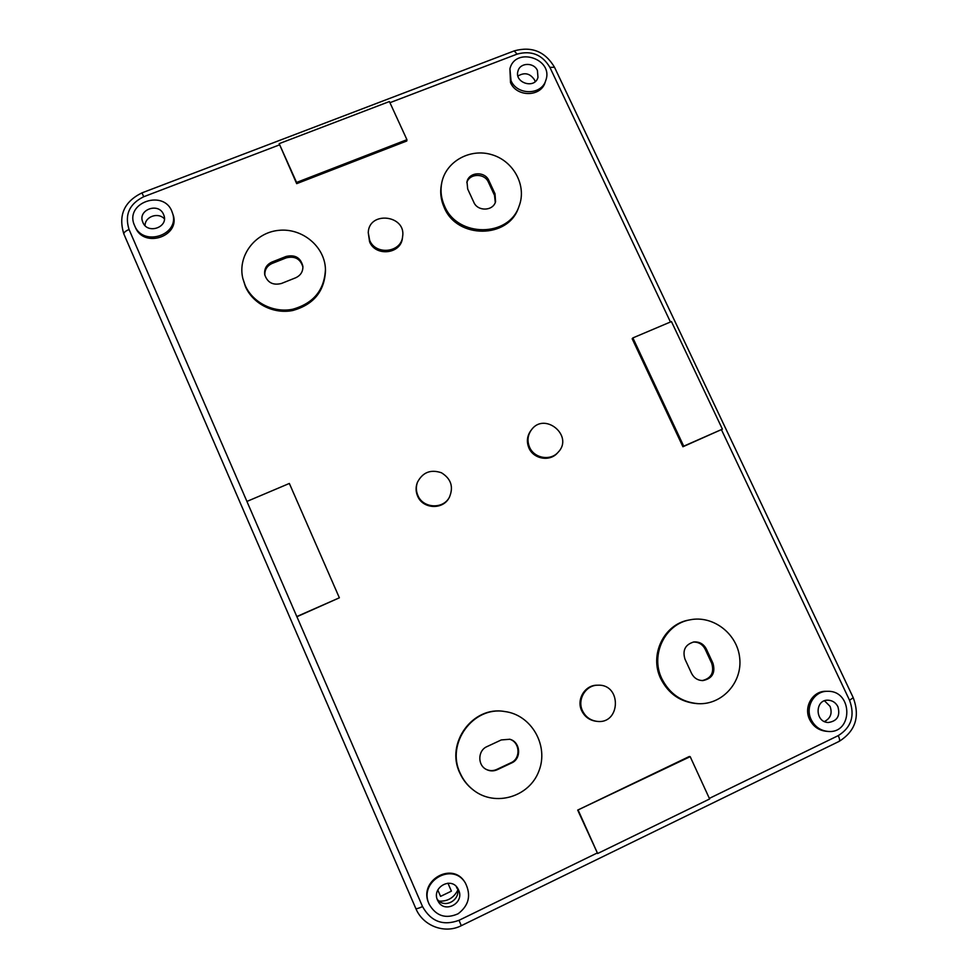 <?xml version="1.0" encoding="UTF-8"?>
<svg xmlns="http://www.w3.org/2000/svg" width="978" height="978" viewBox="0 0 978 978"><rect width="100%" height="100%" fill="white"/><g stroke="black" fill="none" stroke-linecap="round" stroke-linejoin="round"><path stroke-width="1.47" d="M811.202 719.649C804.747 707.021 814.283 690.737 827.694 691.312C853.219 690.48 853.207 734.429 827.547 731.385C820.187 730.468 814.735 726.556 811.202 719.649M837.926 706.739C835.86 702.754 832.706 700.59 828.452 700.211C814.747 699.013 814.625 722.412 828.366 722.497C837.229 721.128 840.408 715.872 837.926 706.739M827.547 731.385L825.958 731.251C818.623 730.334 813.183 726.434 809.662 719.551C803.231 706.96 812.742 690.737 826.104 691.299L827.694 691.312M545.773 80.44L545.137 82.335C540.956 97.115 516.604 97.335 510.492 82.568L509.917 68.815C515.272 46.198 554.013 58.814 545.773 80.44C541.58 95.282 517.166 95.489 511.017 80.673L509.917 68.815M698.39 703.683L697.216 703.634C680.664 702.265 668.5 693.94 660.737 678.659C649.037 654.893 664.001 624.172 688.867 620.052L690.003 619.832C713.06 615.028 737.363 633.707 739.698 658.023C742.51 682.302 722.302 704.869 698.39 703.683C681.788 702.314 669.588 693.952 661.8 678.622C650.052 654.783 665.064 623.952 690.003 619.832M519.184 205.869L518.621 207.385C508.719 238.901 457.056 239.243 444.232 207.568C440.834 200.013 439.904 192.287 441.433 184.377L441.75 182.776C445.87 161.431 470.137 147.971 491.836 154.695C513.658 161.04 526.897 185.686 519.184 205.869C509.257 237.471 457.435 237.813 444.562 206.04C441.151 198.461 440.222 190.71 441.75 182.776M558.12 452.264L557.411 453.034C549.795 461.909 533.56 459.073 528.951 448.022C526.433 441.934 526.983 436.237 530.626 430.919L531.25 430.088C544.318 411.188 574.245 435.882 558.12 452.264C550.48 461.176 534.184 458.327 529.575 447.239C527.032 441.127 527.594 435.418 531.25 430.088M596.592 721.299L595.736 721.202C589.318 720.175 584.636 716.678 581.69 710.7C576.152 699.466 584.978 684.955 597.13 685.211L597.986 685.199C622.118 684.025 620.675 725.004 596.592 721.299C590.15 720.285 585.455 716.764 582.497 710.774C576.934 699.49 585.798 684.942 597.986 685.199M402.606 236.664L402.41 238.106C401.029 254.06 375.564 256.945 369.574 241.774L368.254 232.642C368.902 210.576 406.42 215.026 402.606 236.664C401.224 252.666 375.686 255.564 369.672 240.331L368.254 232.642M449.379 497.289L449.012 497.924C442.728 510.1 422.728 508.976 417.618 496.115C415.76 491.751 415.613 487.362 417.203 482.936L417.459 482.264C422.667 472.301 430.662 469.134 441.445 472.765C451.102 478.768 453.743 486.946 449.379 497.289C443.071 509.514 423.009 508.389 417.875 495.479C416.005 491.103 415.87 486.702 417.459 482.264M473.792 790.383L473.34 790.041C467.374 785.505 462.851 779.772 459.758 772.852C445.332 743.182 472.777 705.847 504.22 711.458L504.77 711.532C531.335 714.759 549.074 745.517 538.902 771.055C529.391 796.874 495.443 807.119 473.792 790.383C467.814 785.835 463.266 780.077 460.161 773.133C445.687 743.366 473.23 705.896 504.77 711.532M325.442 269.292L325.491 270.649C324.537 291.297 313.669 304.574 292.899 310.478C273.816 314.427 252.996 303.962 245.429 286.615L242.837 278.473C237.348 256.053 254.879 232.666 278.522 230.38C302.104 227.654 324.904 246.529 325.442 269.292C324.488 290.014 313.583 303.327 292.74 309.244C273.596 313.204 252.715 302.715 245.123 285.295L242.837 278.473M429.036 903.978L428.731 903.232C418.205 880.689 452.423 860.995 464.892 882.254L465.32 882.914C471.372 895.139 468.975 905.42 458.132 913.758C445.724 919.234 436.066 916.068 429.159 904.247L429.036 903.978C418.474 881.349 452.814 861.581 465.32 882.914M172.287 212.556C181.064 234.402 143.314 247.727 134.646 225.71L134.609 225.6C123.693 202.556 164.83 188.473 172.287 212.556L172.825 214.109C181.578 235.881 143.949 249.17 135.319 227.214L135.27 227.104M577.692 810.102L689.319 756.483L690.187 756.654L709.625 798.977L597.631 853.525L577.692 810.102L690.187 756.654M722.4 429.146L682.913 446.75L632.167 338.743L632.876 337.911L671.446 321.566L722.4 429.146L683.732 446.176L632.876 337.911M406.775 141.003L296.676 183.656L279.17 143.644L389.415 101.541L406.934 139.695L406.775 141.003M339.366 597.803L296.799 616.543L246.908 501.433L289.354 483.45L339.366 597.803L296.909 616.727L422.533 906.569C430.907 921.569 443.071 926.154 459.024 920.298L596.983 853.109M458.596 890.029L458.217 889.234C451.677 875.603 430.442 887.877 437.985 900.995C444.293 914.161 464.978 903.11 458.596 890.029M437.215 899.173C444.477 909.613 461.763 899.515 457.166 887.584M163.546 214.451C158.717 202.006 137.348 209.793 142.764 222.079C147.262 234.94 169.218 227.226 163.681 214.769L163.546 214.451M164.377 218.815C158.204 211.957 144.976 216.554 145.037 225.576M537.423 70.514C533.964 62.201 520.198 62.458 518.047 70.893C513.866 82.739 534.807 89.511 537.973 77.36L537.423 70.514M535.186 81.626L534.55 79.915C530.1 73.338 524.563 72.054 517.961 76.04M824.43 721.532C830.591 718.353 832.474 713.304 830.077 706.373L824.515 700.81M486.971 746.617L501.298 739.93L509.819 739.27C520.54 741.862 521.812 758.745 511.567 762.987L497.227 769.735C493.511 771.373 489.844 771.263 486.237 769.405C477.325 765.028 477.814 750.407 486.971 746.617M271.933 262.055L286.102 256.456C295.099 254.39 300.698 257.691 302.887 266.334C303.046 271.664 300.613 275.503 295.613 277.813L281.432 283.473C272.972 285.576 267.397 282.63 264.72 274.622C264.084 268.816 266.493 264.635 271.933 262.055L272.153 263.437L286.273 257.85C294.867 255.784 300.417 258.84 302.923 267.018M467.692 189.023L466.983 181.798C468.975 171.81 484.978 170.967 488.902 180.624L495.027 193.803L495.565 201.712C493.034 211.236 477.619 211.639 473.804 202.25L467.692 189.023M684.955 659.099C682.326 650.211 685.285 644.502 693.818 641.971C699.429 641.568 703.622 643.94 706.373 649.086L712.962 663.28C715.615 672.876 712.241 678.646 702.864 680.59C697.754 680.468 693.977 678.047 691.544 673.353L684.955 659.099M466.812 182.617C469.477 173.24 484.66 172.984 488.438 182.226L494.526 195.356L495.284 202.47M509.538 739.197C520.015 742.009 521.066 758.561 510.993 762.742L496.69 769.466C493.095 771.055 489.526 770.994 485.98 769.27M683.732 446.176L682.913 446.75M693.231 642.069C698.598 641.923 702.583 644.306 705.175 649.221L711.74 663.365C714.392 672.607 711.226 678.341 702.265 680.59M264.867 275.295C264.561 269.781 266.994 265.833 272.153 263.437M406.934 139.695L296.578 182.446L296.676 183.656M296.578 182.446L279.17 143.644M597.631 853.525L578.291 810.407M457.068 888.366L456.274 886.545M447.936 883.171L451.408 891.141L440.577 896.374L437.789 889.98M461.237 925.567L461.298 925.689C444.758 934.21 422.973 926.032 415.821 908.501L123.888 234.084L415.821 908.501C416.469 908.978 418.718 908.33 422.533 906.569M709.343 798.39L838.28 735.603C851.386 727.387 855.151 715.615 849.552 700.272L853.232 697.681L554.514 67.262L549.905 67.384L670.443 321.994M721.483 429.77L849.552 700.272M549.905 67.384C542.289 54.646 531.347 50.233 517.093 54.12L514.22 50.893C531.714 46.052 545.149 51.516 554.514 67.262M389.941 102.69L517.093 54.12M143.717 196.737L141.981 192.874C124.12 201.651 118.081 215.392 123.888 234.084C123.668 232.593 125.392 231.065 129.059 229.5C124.45 214.769 129.34 203.852 143.717 196.737L279.305 144.94M129.059 229.5L246.933 501.433M439.085 901.105C447.484 901.569 453.694 897.963 457.728 890.273M494.526 195.356L495.027 193.803M488.438 182.226L488.902 180.624M838.28 735.603C839.674 738.757 839.955 740.688 839.124 741.385L461.298 925.689L459.024 920.298M711.74 663.365L712.962 663.28M705.175 649.221L706.373 649.086M286.273 257.85L286.102 256.456M134.646 225.71L135.319 227.214M839.124 741.385C855.481 731.128 860.188 716.556 853.232 697.681M514.22 50.893L141.981 192.874"/></g></svg>
